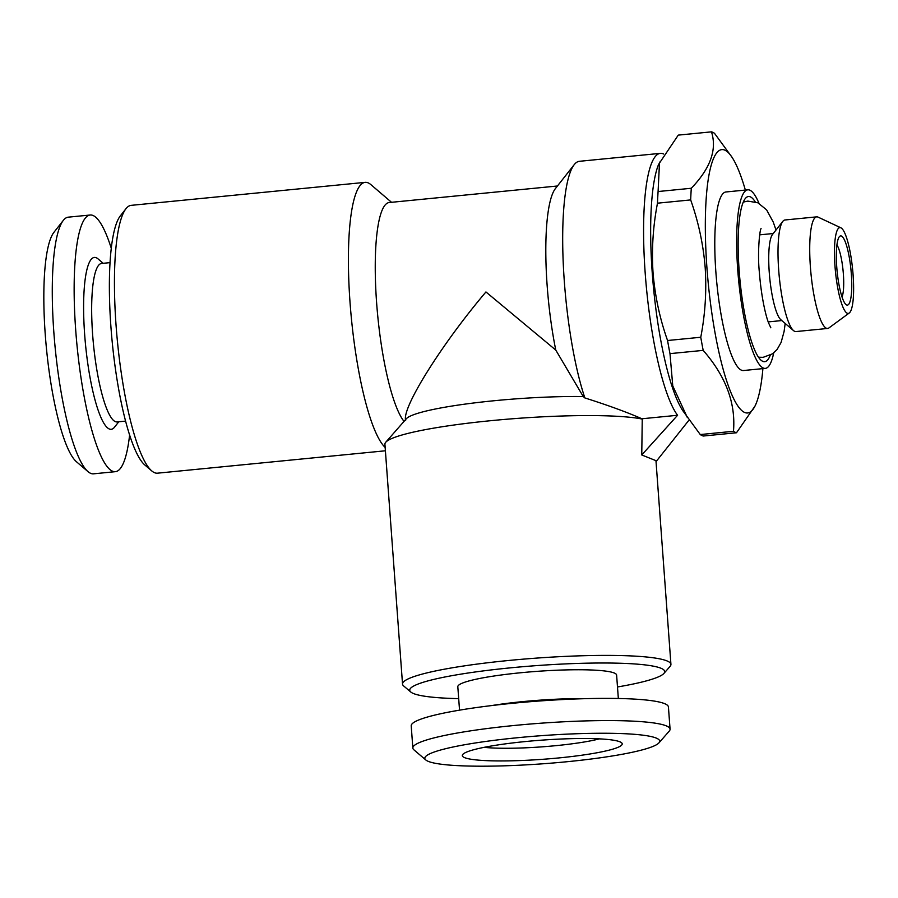 <?xml version="1.0" encoding="UTF-8"?>
<svg xmlns="http://www.w3.org/2000/svg" width="898" height="898" viewBox="0 0 898 898"><rect width="100%" height="100%" fill="white"/><g stroke="black" fill="none" stroke-linecap="round" stroke-linejoin="round"><path stroke-width="1.35" d="M836.914 244.896A28.029 5.624 -95.6 0 1 843.368 274.013A28.029 5.624 -95.6 0 1 842.043 297.014M836.745 266.964A34.764 6.971 -95.6 0 1 839.293 236.78A34.764 6.971 -95.6 0 1 851.338 274.047A34.764 6.971 -95.6 0 1 845.95 304.512A34.764 6.971 -95.6 0 1 836.745 266.964M755.173 201.781A82.975 16.635 84.4 0 0 746.564 197.291A82.975 16.635 84.4 0 0 739.155 270.635A82.975 16.635 84.4 0 0 762.683 361.299A82.975 16.635 84.4 0 0 770.248 355.215M840.865 227.8L818.056 217.114A56.069 11.247 84.4 0 0 816.686 216.856L784.987 219.976A56.069 11.247 84.4 0 0 782.809 221.379L772.471 234.524A43.733 8.767 84.4 0 0 769.26 272.498A43.733 8.767 84.4 0 0 780.845 319.733L793.54 330.61A56.069 11.247 84.4 0 0 795.954 331.564L827.653 328.455A56.069 11.247 84.4 0 0 828.944 327.927L849.239 313.02A43.115 8.643 84.4 0 0 853.1 274.9A43.115 8.643 84.4 0 0 840.865 227.8A43.115 8.643 84.4 0 0 834.983 266.111A43.115 8.643 84.4 0 0 849.239 313.02M782.809 221.379A56.069 11.247 84.4 0 0 778.689 270.051A56.069 11.247 84.4 0 0 793.54 330.61M816.686 216.856A56.069 11.247 84.4 0 0 810.4 266.942A56.069 11.247 84.4 0 0 827.653 328.455M747.81 189.826L725.943 191.97A89.71 17.982 84.4 0 0 715.874 272.105A89.71 17.982 84.4 0 0 743.488 370.526L765.354 368.382A89.71 17.982 -95.6 0 1 737.741 269.95A89.71 17.982 -95.6 0 1 747.81 189.826A89.71 17.982 -95.6 0 1 759.001 203.341M773.694 352.936A89.71 17.982 -95.6 0 1 765.354 368.382M745.351 190.062A132.32 26.536 84.4 0 0 731.971 157.195L714.505 133.319A151.38 30.352 84.4 0 0 711.474 131.849L678.271 135.115L658.582 164.413A132.32 26.536 84.4 0 0 652.262 273.127A132.32 26.536 84.4 0 0 682.783 410.667L700.26 434.553A151.38 30.352 84.4 0 0 703.291 436.024L736.495 432.757A151.38 30.352 84.4 0 1 733.464 431.287C735.877 403.213 725.797 376.24 703.19 350.377L669.987 353.632L672.77 385.904L687.363 417.581M659.525 162.111L658.088 191.532A151.38 30.352 84.4 0 0 657.482 203.184C653.014 226.386 651.544 249.588 653.048 272.779C655.001 296.205 659.839 318.779 667.562 340.51A151.38 30.352 84.4 0 0 669.987 353.632M731.971 157.195A132.32 26.536 84.4 0 0 706.928 267.761A132.32 26.536 84.4 0 0 756.172 403.46A132.32 26.536 84.4 0 0 762.896 368.618M667.562 340.51L700.766 337.255C705.199 314.322 706.681 291.12 705.188 267.649C703.302 244.503 698.464 221.929 690.674 199.917L657.482 203.184M700.766 337.255A151.38 30.352 84.4 0 0 703.19 350.377M755.229 405.75L736.495 432.757M559.106 757.901A80.18 9.586 -4.2 0 1 462.807 754.399A80.18 9.586 -4.2 0 1 525.431 741.546A80.18 9.586 -4.2 0 1 621.562 742.747A80.18 9.586 -4.2 0 1 559.106 757.901M599.449 738.863A68.966 8.239 -4.2 0 1 555.941 745.654A68.966 8.239 -4.2 0 1 484.123 747.338M517.54 737.718A117.739 14.076 -4.2 0 1 658.964 742.848A117.739 14.076 -4.2 0 1 566.997 761.729A117.739 14.076 -4.2 0 1 425.82 759.977A117.739 14.076 -4.2 0 1 517.54 737.718M425.82 759.977L413.922 749.841A128.953 15.412 -4.2 0 1 412.844 748.068A128.953 15.412 -4.2 0 1 514.374 725.472A128.953 15.412 -4.2 0 1 670.065 729.176A128.953 15.412 -4.2 0 1 669.257 731.095L658.964 742.848M412.844 748.068L411.217 725.853A128.953 15.412 -4.2 0 1 512.747 703.269A128.953 15.412 -4.2 0 1 668.426 706.973L670.065 729.176M491.722 705.559A79.619 9.519 -4.2 0 1 522.614 701.63A79.619 9.519 -4.2 0 1 585.822 698.655M618.34 698.487L616.612 675.049A79.619 9.519 175.8 0 0 520.492 672.77A79.619 9.519 175.8 0 0 457.812 686.712L459.54 710.15M458.687 698.633A127.83 15.277 -4.2 0 1 410.79 692.01A127.83 15.277 -4.2 0 1 510.367 667.854A127.83 15.277 -4.2 0 1 663.914 673.421A127.83 15.277 -4.2 0 1 617.487 686.97M410.79 692.01L403.64 685.937A134.565 16.085 -4.2 0 1 402.529 684.074A134.565 16.085 -4.2 0 1 508.47 660.501A134.565 16.085 -4.2 0 1 670.929 664.363A134.565 16.085 -4.2 0 1 670.088 666.372L663.914 673.421M402.529 684.074L384.916 444.252A134.565 16.085 -4.2 0 1 385.747 442.243A134.565 16.085 -4.2 0 1 490.858 420.679A134.565 16.085 -4.2 0 1 642.25 419.074L641.913 418.771C626.995 412.216 607.98 405.267 584.867 397.937L583.262 396.557L555.772 350.074L485.941 291.951C441.389 344.484 401.552 408.242 405.649 420.444M385.747 442.243L406.345 418.737A112.138 13.403 -4.2 0 1 493.934 400.755A112.138 13.403 -4.2 0 1 583.262 396.557M391.517 202.297L370.908 184.651A134.565 26.985 84.4 0 0 365.138 182.361L131.175 205.35A134.565 26.985 84.4 0 0 125.956 208.718L120.321 215.89A127.83 25.638 84.4 0 0 110.925 326.872A127.83 25.638 84.4 0 0 144.791 464.951L151.717 470.878A134.565 26.985 84.4 0 0 157.487 473.179L385.399 450.785M125.956 208.718A134.565 26.985 84.4 0 0 116.078 325.547A134.565 26.985 84.4 0 0 151.717 470.878M365.138 182.361A134.565 26.985 84.4 0 0 350.04 302.547A134.565 26.985 84.4 0 0 385.152 447.417M663.633 153.996A134.565 26.985 84.4 0 0 660.322 153.356A134.565 26.985 84.4 0 0 645.224 273.542A134.565 26.985 84.4 0 0 677.575 415.269L641.756 454.96L642.25 419.074M670.929 664.363L655.967 460.663L641.756 454.96M689.193 420.286A134.565 26.985 84.4 0 1 688.598 420.623L656.034 461.639M557.434 185.998L389.193 202.533A112.138 22.484 84.4 0 0 376.61 302.693A112.138 22.484 84.4 0 0 404.021 421.387M660.322 153.356L579.423 161.303A134.565 26.985 84.4 0 0 574.204 164.671L555.402 188.58A112.138 22.484 84.4 0 0 547.174 285.934A112.138 22.484 84.4 0 0 555.772 350.074M574.204 164.671A134.565 26.985 84.4 0 0 564.326 281.501A134.565 26.985 84.4 0 0 584.867 397.937M111.273 248.252A128.953 25.862 84.4 0 0 90.182 215.015L68.315 217.159A128.953 25.862 84.4 0 0 63.309 220.392L53.914 232.346A117.739 23.606 84.4 0 0 45.259 334.561A117.739 23.606 84.4 0 0 76.453 461.74L88.004 471.63A128.953 25.862 84.4 0 0 93.538 473.83L115.393 471.675A128.953 25.862 84.4 0 0 129.615 434.969M63.309 220.392A128.953 25.862 84.4 0 0 53.846 332.35A128.953 25.862 84.4 0 0 88.004 471.63M90.182 215.015A128.953 25.862 84.4 0 0 75.713 330.195A128.953 25.862 84.4 0 0 115.393 471.675M110.027 262.631L101.564 263.462A79.619 15.962 84.4 0 0 92.629 334.584A79.619 15.962 84.4 0 0 117.133 421.937L125.597 421.106M103.203 263.305L98.05 258.893A86.343 17.309 84.4 0 0 84.659 334.539A86.343 17.309 84.4 0 0 114.585 427.111L118.772 421.768M641.913 418.771L677.575 415.269M658.088 191.532L691.292 188.266C710.453 168.319 717.176 149.517 711.474 131.849M691.292 188.266A151.38 30.352 84.4 0 0 690.674 199.917M700.26 434.553L733.464 431.287M776.007 230.034L773.257 222.087L766.6 209.851L757.878 202.791L747.81 201.096L743.275 202.095M770.821 327.792L768.677 323.134C765.972 316.646 761.28 297.463 759.304 271.69C757.384 253.382 759.596 230.09 761.066 228.575M758.518 357.224L763.154 357.325L772.527 353.823L777.118 349.445L781.103 342.43L784.077 331.575L785.189 323.448M768.228 321.899L781.821 320.564M756.172 403.46L755.229 405.761M759.674 234.849L773.268 233.514"/></g></svg>
